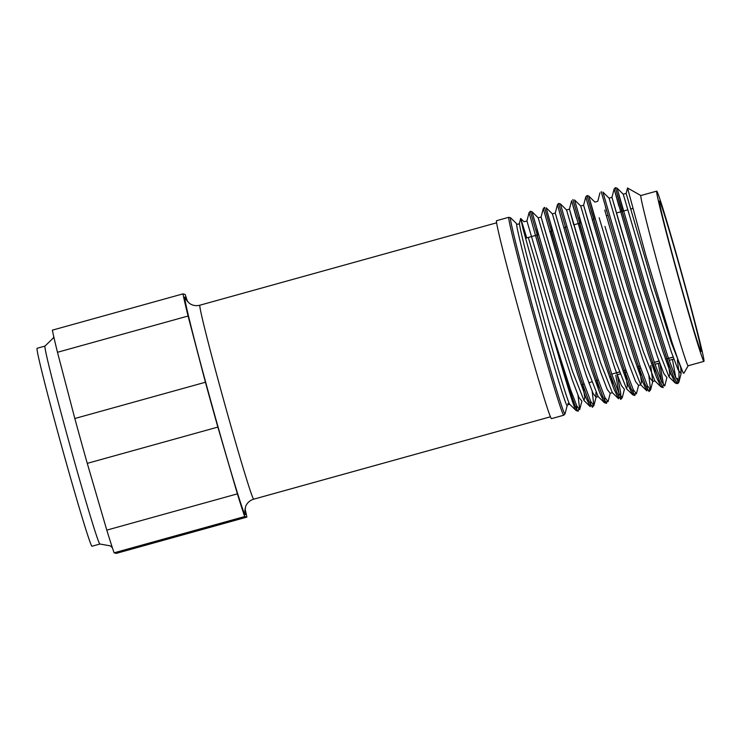 <?xml version="1.0" encoding="UTF-8"?>
<svg xmlns="http://www.w3.org/2000/svg" width="741" height="741" viewBox="0 0 741 741"><rect width="100%" height="100%" fill="white"/><g stroke="black" fill="none" stroke-linecap="round" stroke-linejoin="round"><path stroke-width="1.11" d="M673.134 357.042L665.538 359.153M658.962 360.978L654.294 362.275M652.793 362.692L651.358 363.09M640.113 366.211L637.186 367.017M625.941 370.148L623.014 370.954M619.328 371.982L611.547 374.14L619.374 372.102M617.16 374.77L620.05 373.973L617.151 374.751M626.627 372.121L623.7 372.936L626.636 372.139M637.881 369.018L640.808 368.203L637.871 368.999M652.052 365.081L653.488 364.683L652.043 365.063M654.979 364.266L659.685 362.97L654.979 364.248M666.224 361.145L667.66 360.747L666.224 361.126M673.865 359.061L669.151 360.321M623.061 371.084L625.988 370.268M637.232 367.147L640.159 366.332M651.404 363.21L652.84 362.812M654.331 362.395L659.008 361.099M665.575 359.274L673.18 357.162M510.586 217.789L508.78 217.298A102.712 2.51 -105.5 0 0 532.029 310.359A102.712 2.51 -105.5 0 0 563.179 414.441A102.712 2.51 -105.5 0 0 563.744 415.229L565.031 413.876A101.841 2.492 -105.5 0 1 564.401 413.219A101.841 2.492 -105.5 0 1 532.936 307.932A101.841 2.492 -105.5 0 1 510.586 217.789L516.764 223.865A94.329 2.306 -105.5 0 0 537.466 307.358A94.329 2.306 -105.5 0 0 566.606 404.873A94.329 2.306 -105.5 0 0 567.198 405.484L568.486 404.327L567.828 403.641A1.732 1.714 154.1 0 1 569.496 404.067L575.646 410.088A1.732 1.714 -25.9 0 0 577.313 410.523L578.175 411.209L578.573 409.273M526.777 237.88L520.728 218.502L522.924 228.589L550.368 327.05C561.835 366.276 574.275 405.66 577.202 410.282L578.221 411.218L578.61 409.328M536.91 235.064L558.918 310.007L580.824 379.272L588.447 400.26L592.355 407.291L592.744 405.336M589.067 383.329L588.928 382.652M551.082 231.127L573.08 306.033L594.995 375.326L602.628 396.324L606.527 403.345L606.925 401.409M565.263 227.2L587.252 302.096L609.167 371.398L616.799 392.378L620.699 399.408L620.662 393.017L617.41 375.455M579.434 223.263L601.414 298.123L623.329 367.406L630.952 388.414L634.87 395.481L635.259 393.536M592.485 215.177L591.299 211.009M587.233 196.365L615.604 294.233L637.51 363.516L645.142 384.514L649.051 391.544L649.44 389.599M606.657 211.259L605.471 207.072M601.414 192.428L629.776 290.296L651.691 359.589L659.314 380.578L663.214 387.599M663.612 385.663L659.935 363.655M623.385 211.055L617.058 188.121L615.382 187.686L621.949 211.454L617.401 195.263L643.948 286.341L665.853 355.615L673.476 376.604L677.385 383.671L675.236 383.014L676.088 382.199M618.892 206.109L614.122 188.936L615.382 187.695L643.975 286.304L665.89 355.606L673.523 376.595L677.441 383.643M677.783 381.726L677.478 378.234M606.953 401.465L606.564 403.345L602.665 396.305L595.032 375.317L573.126 306.024L544.515 207.369L543.264 208.629L541.097 217.02L542.931 223.504L566.467 303.615L586.502 366.943L598.182 396.602L586.502 366.943L566.467 303.615L541.097 217.02L538.207 217.817L532.019 211.741L530.343 211.305L558.946 309.96L580.861 379.262L588.493 400.242L592.392 407.263L592.791 405.401M589.16 383.597L588.965 382.643M576.378 217.919L571.607 200.746L569.44 209.147L576.646 234.378L594.847 295.872L614.873 359.144L626.543 388.747L614.873 359.144L594.847 295.872L569.44 209.147L573.701 224.856L569.44 209.147L566.55 209.953L560.363 203.868L558.649 203.451L587.298 302.087L609.204 371.38L616.836 392.378L620.736 399.408L620.708 393.054L617.512 375.715M572.858 199.505L601.47 298.151L623.385 367.453L631.008 388.432L634.907 395.453L635.306 393.591M595.042 218.928L588.715 195.994L587.039 195.568L595.162 224.579L615.651 294.233L637.547 363.479L645.17 384.477L649.088 391.535L649.477 389.655M601.173 191.641L629.813 290.287L651.728 359.57L659.36 380.568L663.26 387.589L661.065 386.941L661.926 386.135M663.658 385.718L660.027 363.914M677.82 381.782L677.589 378.753L678.219 382.236M677.348 359.867L678.951 372.149L679.015 381.68L677.394 383.671M516.764 223.865C517.681 224.643 518.58 224.393 519.46 223.115A94.329 2.306 -105.5 0 0 541.412 310.396A94.329 2.306 -105.5 0 0 569.496 404.067L575.646 410.088A101.841 2.492 -105.5 0 1 550.368 327.05L570.44 389.321L576.878 406.077L579.721 409.541L577.989 395.259M538.346 234.665L536.79 228.913M532.01 211.741L561.585 313.434L583.528 382.263L590.725 401.418L593.893 405.605L592.161 391.313M552.517 230.729L550.961 224.977M562.206 221.855L557.436 204.673L555.268 213.075L562.456 238.259L580.638 299.688L600.664 362.97L612.353 392.674L600.664 362.97L580.638 299.688L555.268 213.075L552.378 213.88L546.191 207.804L548.312 215.585L575.766 309.506L597.718 378.373L604.906 397.5L608.065 401.659L610.241 393.267M560.363 203.858L589.938 305.57L611.89 374.418L619.078 393.564L622.283 397.556M580.87 222.865L579.305 217.104M590.558 213.992L585.788 196.819L583.612 205.22L590.799 230.368L608.991 291.843L629.026 355.161L640.706 384.801L629.026 355.161L608.991 291.843L583.612 205.22L580.722 206.007L574.534 199.931L604.11 301.633L626.052 370.463L633.24 389.609L636.408 393.795L638.585 385.394L640.706 384.801L641.502 381.763L639.418 368.629L641.502 381.763L640.706 384.801L646.893 390.877L647.467 385.792M594.903 202.089L588.715 196.013L618.281 297.697L640.224 366.508L647.412 385.663L650.589 389.868L648.857 375.576M614.132 188.946L611.964 197.338L619.17 222.578L637.371 284.062L657.387 347.325L669.058 376.947L657.387 347.325L637.371 284.062L611.964 197.338L609.074 198.143L602.887 192.067L632.453 293.751L654.414 362.627L661.611 381.772L664.797 385.774M703.95 361.367A88.327 2.158 -105.5 0 1 703.468 360.7A88.327 2.158 -105.5 0 1 676.672 271.178A88.327 2.158 -105.5 0 1 656.683 191.15A88.327 2.158 -105.5 0 1 682.396 275.68A88.327 2.158 -105.5 0 1 703.95 361.367L688.12 365.767A88.327 2.158 -105.5 0 1 687.639 365.091A88.327 2.158 -105.5 0 1 660.842 275.578A88.327 2.158 -105.5 0 1 640.854 195.541L627.553 188.001L626.136 193.41L651.524 280.052L671.55 343.361L683.23 372.992L671.55 343.361L651.524 280.052L626.136 193.41L623.246 194.198L617.058 188.131L645.911 287.443L667.752 356.264L675.181 376.437L678.775 382.319M576.878 409.662L576.609 405.484M530.306 211.324L529.093 212.565L536.79 240.047L556.334 306.57L577.804 374.844L585.686 397.102L590.207 406.633L590.781 401.539M543.264 208.629L570.477 302.513L591.948 370.833L599.84 393.11L604.378 402.678L604.952 397.602M558.649 203.442L557.436 204.673L565.124 232.118L584.649 298.567L606.11 366.86L614.002 389.136L618.54 398.751L619.17 393.999L615.771 375.196M571.607 200.746L598.848 294.733L620.31 362.997L628.192 385.255L632.731 394.833L633.296 389.738M587.039 195.568L585.788 196.819L587.743 203.997L613.011 290.768L634.481 359.061L642.373 381.328L646.902 390.887M604.73 210.055L627.155 286.73L648.625 355.041L656.526 377.336L661.065 386.932L654.877 380.865L643.179 351.16L623.153 287.851L604.971 226.422L623.153 287.851L643.179 351.16L654.877 380.865M661.648 381.865L658.295 363.386M614.122 188.936L641.354 282.877L662.806 351.132L670.698 373.408L675.236 383.014L669.058 376.947L669.855 374.038L667.9 361.441L669.855 374.038L669.058 376.947M675.82 377.929L672.467 359.45M627.525 188.019L645.939 255.756L671.828 341.758L680.701 367.508L683.174 372.862L683.906 373.26L688.148 365.758M584.019 400.557L572.348 370.954L552.323 307.672L526.925 220.957L552.323 307.672L572.348 370.954L584.019 400.557L584.806 397.491L582.722 384.375L584.806 397.491L584.019 400.557L590.207 406.633M598.496 389.553L596.903 380.439L598.496 389.553M612.668 385.626L611.205 377.178L612.668 385.626M626.543 388.747L627.34 385.839L625.376 373.251L627.34 385.839L626.543 388.747L632.731 394.833L634.917 395.462M655.192 373.816L653.719 365.369L655.192 373.816M528.287 237.463L551.786 316.185L572.228 379.809L578.925 397.417L581.889 401.14M538.207 217.817L565.948 312.22L586.381 375.835L593.087 393.462L596.06 397.204L593.893 405.614L592.355 407.281M606.564 403.336L604.378 402.687L598.182 396.602L596.06 397.195L595.894 392.471M552.378 213.88L580.129 308.293L600.553 371.899L607.259 389.507L610.232 393.276L612.372 392.684M566.55 209.953L594.301 304.356L614.743 368.008L621.449 385.616L624.413 389.331M580.722 206.007L608.472 300.42L628.905 364.035L635.611 381.643L638.575 385.394M599.154 217.78L622.644 296.474L643.077 360.089L649.783 377.715L652.756 381.476L650.709 365.498M609.074 198.143L636.815 292.538L657.267 356.208L663.973 373.816L666.928 377.512L664.76 385.904M623.246 194.198L650.996 288.62L671.429 352.234L678.126 369.842L681.099 373.594L680.784 367.712M563.744 415.229L551.48 418.637A102.712 2.51 -105.5 0 1 550.915 417.85A102.712 2.51 -105.5 0 1 519.756 313.767A102.712 2.51 -105.5 0 1 496.516 220.707L508.78 217.298M700.773 350.882A78.064 1.908 -105.5 0 1 677.098 271.771A78.064 1.908 -105.5 0 1 659.425 201.043A78.064 1.908 -105.5 0 1 682.155 275.754A78.064 1.908 -105.5 0 1 701.199 351.475A78.064 1.908 -105.5 0 1 700.773 350.882M205.424 382.245L74.832 418.508L57.474 352.29L188.075 316.027L205.424 382.245A122.228 2.983 -105.5 0 0 217.863 427.085L237.389 493.858L106.797 530.121L87.262 463.357L217.863 427.085M246.883 517.107L116.281 553.379L114.105 552.823L244.706 516.56L246.883 517.107A122.228 2.983 -105.5 0 0 245.012 508.548M187.575 301.689A122.228 2.983 -105.5 0 0 185.13 294.436L182.953 293.881L52.361 330.153A122.228 2.983 -105.5 0 0 57.474 352.29M114.105 552.823A122.228 2.983 -105.5 0 1 106.797 530.121M87.262 463.357A122.228 2.983 -105.5 0 1 74.832 418.508M188.075 316.027A122.228 2.983 -105.5 0 1 182.953 293.881M244.706 516.56A122.228 2.983 -105.5 0 1 237.389 493.858M99.933 544.024L92.014 546.228A102.712 2.51 -105.5 0 1 62.114 447.925A102.712 2.51 -105.5 0 1 37.05 348.289L44.969 346.093A102.712 2.51 -105.5 0 0 70.034 445.73A102.712 2.51 -105.5 0 0 99.933 544.024L110.344 545.876L112.382 547.738M569.496 404.067L569.838 404.475L568.458 404.327M550.443 416.794L253.718 499.184A100.656 2.455 -105.5 0 1 253.172 498.415A100.656 2.455 -105.5 0 1 222.633 396.416A100.656 2.455 -105.5 0 1 199.857 305.218C195.985 306.163 192.484 305.524 189.363 303.31L186.084 299.577M244.808 510.493A112.984 2.76 -105.5 0 1 212.259 406.235A112.984 2.76 -105.5 0 1 186.389 300.124M519.46 223.115L520.654 218.493M567.198 405.484L565.031 413.876M654.887 380.874L652.756 381.476L650.589 389.859L649.042 391.544M624.413 389.321L622.245 397.713L620.699 399.408M578.221 411.209L576.026 410.56M678.367 383.069L678.932 381.976M520.701 218.475L524.035 221.754L526.925 220.957L529.093 212.565M612.353 392.674L618.54 398.751M594.903 202.08L597.792 201.274L599.951 192.873M567.708 405.068L568.449 404.336M581.889 401.122L579.721 409.523M681.099 373.584L679.015 381.68M656.683 191.15L640.854 195.541M678.737 382.412L678.348 383.106M496.581 222.819L199.857 305.218M632.703 208.471L630.591 209.055M627.701 209.86L616.41 212.991M607.824 215.372L606.351 215.788M593.652 219.308L592.179 219.716M580.935 222.846L573.895 224.801M566.763 226.774L563.836 227.589M552.591 230.71L549.655 231.525M538.411 234.647L525.434 238.259M667.669 360.784L666.242 361.182M659.694 362.997L654.998 364.303M653.497 364.72L652.071 365.118M640.826 368.24L637.89 369.055M626.645 372.177L623.718 372.992M620.06 374.001L617.179 374.807M610.973 376.53L609.547 376.928M598.302 380.05L595.375 380.865M591.716 381.874L588.826 382.68M584.13 383.986L581.203 384.801M569.959 387.923L569.088 388.164M253.718 499.184C249.912 500.37 247.244 502.722 245.716 506.233L244.826 511.114M53.713 336.488L53.371 337.933L44.969 346.093"/></g></svg>
